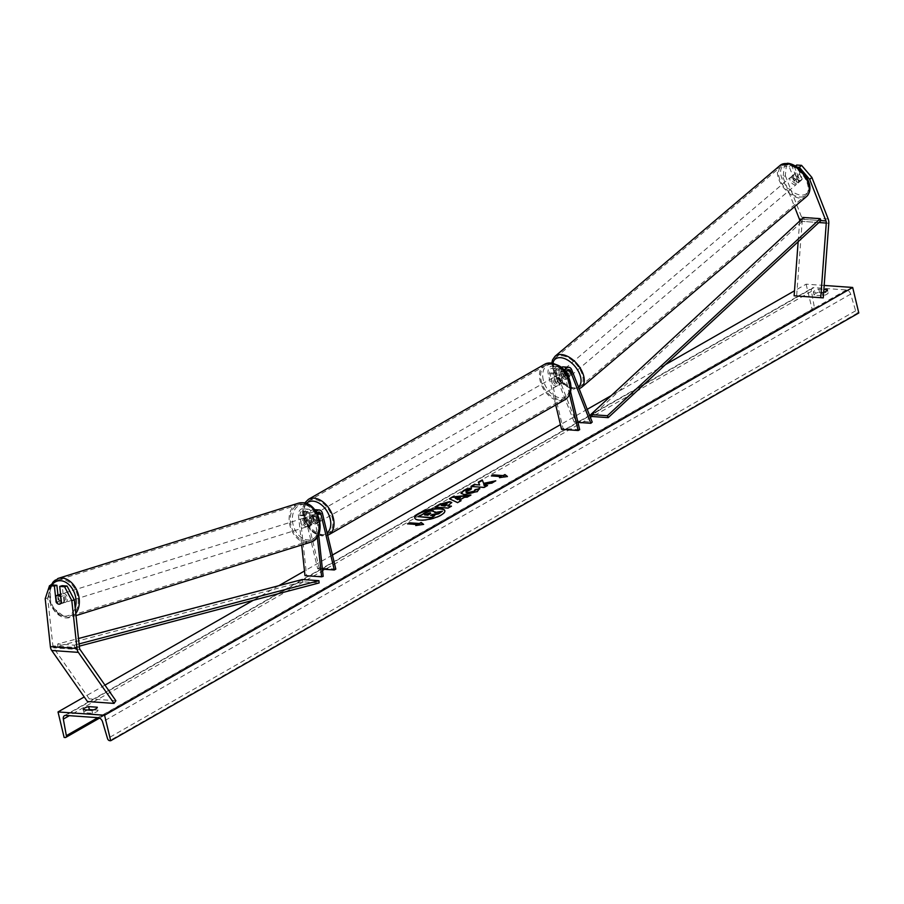 <?xml version="1.0" encoding="UTF-8"?>
<svg xmlns="http://www.w3.org/2000/svg" width="904" height="904" viewBox="0 0 904 904"><rect width="100%" height="100%" fill="white"/><g stroke="black" fill="none" stroke-linecap="round" stroke-linejoin="round"><path stroke-width="0.68" stroke-dasharray="4.52 3.39" d="M57.946 595.058L58.636 601.431A4.588 3.22 -106.9 0 0 61.483 603.42A4.588 3.22 -106.9 0 0 62.331 603.33A4.588 3.22 -106.9 0 0 63.958 601.815L61.461 602.572M45.2 598.753L47.697 597.996L52.884 645.897A3.672 2.52 94 0 0 52.997 646.507A3.672 2.52 94 0 0 53.562 647.818L89.259 698.848L87.439 701.527M47.697 597.996L52.003 584.944M63.958 601.815L62.206 585.668M115.87 700.724L89.259 698.848M58.636 601.431L56.477 602.087M789.147 166.585L791.362 164.641L786.48 164.302L785.293 175.568L783.079 177.5L784.265 166.234L789.147 166.585L794.639 180.585A4.588 2.746 -131.2 0 0 797.904 182.325A4.588 2.746 -131.2 0 0 799.396 181.896A4.588 2.746 -131.2 0 0 799.95 180.958L794.469 166.957L795.509 166.042M794.639 180.585L796.853 178.653A4.588 2.746 -131.2 0 0 800.119 180.393A4.588 2.746 -131.2 0 0 801.622 179.952A4.588 2.746 -131.2 0 0 802.176 179.026L796.684 165.025M783.079 177.5L794.537 206.722M797.226 167.15L794.469 166.957M785.293 175.568L801.577 217.107A7.345 5.04 -86 0 1 801.938 218.248A7.345 5.04 -86 0 1 802.176 221.378L796.639 296.003M799.667 221.084A3.672 2.52 -86 0 1 799.667 221.186L798.142 241.73M784.265 166.234L786.48 164.302M791.362 164.641L796.853 178.653M799.95 180.958L802.176 179.026M562.254 377.623L559.384 370.301A3.209 2.203 94 0 0 557.666 368.798A3.209 2.203 94 0 0 555.35 373.194L557.395 381.703A4.588 3.028 -119.8 0 0 561.712 383.319A4.588 3.028 -119.8 0 0 562.706 382.076L560.672 373.567A3.209 2.203 -86 0 1 562.989 369.171A3.209 2.203 -86 0 1 564.706 370.674L567.576 377.996A4.588 2.746 48.8 0 1 567.023 378.923A4.588 2.746 48.8 0 1 565.52 379.364A4.588 2.746 48.8 0 1 562.254 377.623L563.633 376.403A4.588 2.746 -131.2 0 0 566.91 378.154A4.588 2.746 -131.2 0 0 568.401 377.714A4.588 2.746 -131.2 0 0 568.955 376.787L566.085 369.465A5.503 3.785 -86 0 0 563.158 366.877M569.577 394.607L564.831 374.821L559.169 374.425L561.214 382.934A4.588 3.028 60.2 0 1 560.22 384.177A4.588 3.028 60.2 0 1 555.892 382.55L553.858 374.053A5.503 3.785 94 0 1 557.836 366.504A5.503 3.785 94 0 1 560.762 369.092L563.633 376.403M555.723 404.981L548.197 373.657A5.503 3.785 -86 0 1 552.174 366.109A5.503 3.785 -86 0 1 555.112 368.696L575.588 420.914L592.21 422.089M564.831 374.821A5.503 3.785 -86 0 1 564.853 371.16M559.169 374.425A5.503 3.785 -86 0 1 561.282 367.431M570.571 391.658L566.322 373.973A3.209 2.203 -86 0 1 566.209 373.013M577.95 422.394L574.198 422.123L575.588 420.914M561.565 429.343L563.068 428.496L549.7 372.798A3.209 2.203 -86 0 1 552.016 368.391A3.209 2.203 -86 0 1 553.723 369.906L574.198 422.123M579.69 429.66L563.068 428.496M567.576 377.996L568.955 376.787M562.706 382.076L561.214 382.934M557.395 381.703L555.892 382.55M311.925 524.173A4.588 3.22 73.1 0 1 310.298 525.687A4.588 3.22 73.1 0 1 309.462 525.778A4.588 3.22 73.1 0 1 306.603 523.8L305.688 515.37A3.209 2.203 -86 0 1 308.106 511.494A3.209 2.203 -86 0 1 309.97 513.506L312.016 522.003A4.588 3.028 -119.8 0 0 316.343 523.631A4.588 3.028 -119.8 0 0 317.338 522.388L315.293 513.879A3.209 2.203 94 0 0 313.428 511.879A3.209 2.203 94 0 0 311.01 515.743L311.925 524.173L310.366 524.648L309.45 516.218A5.503 3.785 94 0 1 313.586 509.585L314.581 509.653M322.445 513.427L316.784 513.02L318.829 521.529A4.588 3.028 60.2 0 1 317.835 522.772A4.588 3.028 60.2 0 1 313.507 521.156L311.462 512.647A5.503 3.785 -86 0 0 308.264 509.212A5.503 3.785 -86 0 0 304.128 515.834L305.043 524.275A4.588 3.22 -106.9 0 0 307.891 526.252A4.588 3.22 -106.9 0 0 308.739 526.162A4.588 3.22 -106.9 0 0 310.366 524.648M316.14 511.845A5.503 3.785 94 0 0 315.101 516.613L317.304 536.919M335.813 569.113L319.18 567.949L305.812 512.252A5.503 3.785 94 0 0 302.614 508.805A5.503 3.785 94 0 0 298.478 515.438L301.676 544.976M316.784 513.02A5.503 3.785 94 0 0 313.586 509.585M317.146 513.574A3.209 2.203 94 0 0 316.66 516.139L318.649 534.422M323.18 576.345L304.987 575.645M319.18 567.949L317.688 568.797L304.32 513.11A3.209 2.203 94 0 0 302.444 511.099A3.209 2.203 94 0 0 300.038 514.964L306.558 575.17M322.4 569.136L317.688 568.797M317.338 522.388L318.829 521.529M312.016 522.003L313.507 521.156M306.603 523.8L305.043 524.275M320.378 518.173A4.588 3.028 60.2 0 1 319.327 521.913A4.588 3.028 60.2 0 1 313.722 517.698A4.588 3.028 60.2 0 1 314.773 513.947A4.588 3.028 60.2 0 1 320.378 518.173M319.327 521.913L316.343 523.631A4.588 3.028 60.2 0 0 317.123 522.84L318.909 521.823A4.588 3.028 -119.8 0 0 319.18 518.851A4.588 3.028 -119.8 0 0 317.451 515.743L315.666 516.772A4.588 3.028 60.2 0 0 311.778 515.664A4.588 3.028 60.2 0 0 310.999 516.444L312.795 515.416A4.588 3.028 -119.8 0 0 312.535 518.387A4.588 3.028 -119.8 0 0 314.253 521.484L312.456 522.512A4.588 3.028 60.2 0 0 316.343 523.631L317.835 522.772M310.999 516.444L312.456 522.512M317.123 522.84L315.666 516.772M559.768 381.285A4.588 3.028 60.2 0 1 558.728 385.025A4.588 3.028 60.2 0 1 553.124 380.81A4.588 3.028 60.2 0 1 554.163 377.058A4.588 3.028 60.2 0 1 559.768 381.285M558.728 385.025L561.712 383.319A4.588 3.028 60.2 0 0 562.491 382.539L560.695 383.567A4.588 3.028 -119.8 0 0 560.966 380.595A4.588 3.028 -119.8 0 0 559.237 377.488L561.034 376.459A4.588 3.028 60.2 0 0 557.158 375.352A4.588 3.028 60.2 0 0 556.378 376.132L554.581 377.16A4.588 3.028 -119.8 0 0 554.322 380.132A4.588 3.028 -119.8 0 0 556.039 383.239L557.836 382.211A4.588 3.028 60.2 0 0 561.712 383.319L560.22 384.177M562.491 382.539L561.034 376.459M556.378 376.132L557.836 382.211M314.253 521.484L312.795 515.416M317.451 515.743L318.909 521.823M559.237 377.488L560.695 383.567M556.039 383.239L554.581 377.16M551.621 381.669A4.588 3.028 60.2 0 1 552.672 377.917A4.588 3.028 60.2 0 1 558.276 382.132A4.588 3.028 60.2 0 1 557.226 385.884A4.588 3.028 60.2 0 1 551.621 381.669M321.88 517.314A4.588 3.028 -119.8 0 0 316.276 513.099A4.588 3.028 -119.8 0 0 315.225 516.839A4.588 3.028 -119.8 0 0 320.83 521.066A4.588 3.028 -119.8 0 0 321.88 517.314M304.817 516.105A18.95 12.509 -119.8 0 0 327.96 533.529A18.95 12.509 -119.8 0 0 332.288 518.048A18.95 12.509 -119.8 0 0 309.145 500.624A18.95 12.509 -119.8 0 0 304.817 516.105M568.684 382.867A18.95 12.509 60.2 0 1 564.356 398.359A18.95 12.509 60.2 0 1 541.213 380.934A18.95 12.509 60.2 0 1 545.541 365.453A18.95 12.509 60.2 0 1 568.684 382.867M63.02 602.911A4.588 3.3 72.6 0 1 59.223 598.821A4.588 3.3 72.6 0 1 61.167 594.052A4.588 3.3 72.6 0 1 62.048 593.951A4.588 3.3 72.6 0 1 65.834 598.041A4.588 3.3 72.6 0 1 63.901 602.81A4.588 3.3 72.6 0 1 63.02 602.911M64.048 602.166L63.348 595.759A4.588 3.3 72.6 0 1 64.048 602.166L61.302 603.013A4.588 3.3 72.6 0 1 59.946 604.053A4.588 3.3 72.6 0 1 59.901 604.064M63.348 595.759L60.805 596.55M59.065 604.154A4.588 3.3 72.6 0 1 56.545 602.719L59.28 601.861A4.588 3.3 72.6 0 1 58.59 595.465L59.28 601.861M55.845 596.312L58.59 595.465M306.411 526.738A4.588 3.3 72.6 0 1 302.625 522.636A4.588 3.3 72.6 0 1 304.558 517.868A4.588 3.3 72.6 0 1 305.439 517.766A4.588 3.3 72.6 0 1 309.236 521.857A4.588 3.3 72.6 0 1 307.303 526.625A4.588 3.3 72.6 0 1 306.411 526.738M309.88 525.224L309.179 518.817A4.588 3.3 72.6 0 1 309.88 525.224L311.699 524.648A4.588 3.3 72.6 0 1 310.343 525.676A4.588 3.3 72.6 0 1 309.462 525.778A4.588 3.3 72.6 0 1 306.942 524.354L305.111 524.919A4.588 3.3 72.6 0 1 304.422 518.523L305.111 524.919M309.179 518.817L311.01 518.241A4.588 3.3 72.6 0 0 308.49 516.817A4.588 3.3 72.6 0 0 307.597 516.918A4.588 3.3 72.6 0 0 306.241 517.947L304.422 518.523M311.699 524.648L311.01 518.241M306.241 517.947L306.942 524.354M303.925 518.241A4.588 3.3 72.6 0 1 307.71 522.331A4.588 3.3 72.6 0 1 305.778 527.111A4.588 3.3 72.6 0 1 304.897 527.213A4.588 3.3 72.6 0 1 301.1 523.122A4.588 3.3 72.6 0 1 303.043 518.342A4.588 3.3 72.6 0 1 303.925 518.241M64.534 602.437A4.588 3.3 -107.4 0 0 65.427 602.335A4.588 3.3 -107.4 0 0 67.359 597.567A4.588 3.3 -107.4 0 0 63.574 593.465A4.588 3.3 -107.4 0 0 62.681 593.578A4.588 3.3 -107.4 0 0 60.749 598.346A4.588 3.3 -107.4 0 0 64.534 602.437M62.048 579.43A18.95 13.628 -107.4 0 0 58.398 579.871A18.95 13.628 -107.4 0 0 50.398 599.567A18.95 13.628 -107.4 0 0 66.06 616.471A18.95 13.628 -107.4 0 0 69.71 616.042A18.95 13.628 -107.4 0 0 77.699 596.346A18.95 13.628 -107.4 0 0 62.048 579.43M306.411 541.247A18.95 13.628 72.6 0 1 290.76 524.343A18.95 13.628 72.6 0 1 298.749 504.635A18.95 13.628 72.6 0 1 302.399 504.206A18.95 13.628 72.6 0 1 318.061 521.111A18.95 13.628 72.6 0 1 310.072 540.818A18.95 13.628 72.6 0 1 306.411 541.247M414.8 518.139A15.481 4.701 -13.5 0 0 414.834 518.354A15.481 4.701 -13.5 0 0 425.004 520.365A15.481 4.701 -13.5 0 0 441.107 515.529A15.481 4.701 -13.5 0 0 444.937 511.122A15.481 4.701 -13.5 0 0 444.87 510.918M824.165 285.449L806.108 284.172L794.492 290.817M665.491 364.583L611.217 395.613M587.216 409.342L560.446 424.654M332.435 555.033L304.49 571M278.771 585.713L253.256 600.301M104.943 685.108L84.241 696.95M823.657 292.354A5.74 1.74 166.5 0 1 822.052 292.794L813.397 292.184A5.74 1.74 166.5 0 1 818.787 289.099L823.872 289.461M828.143 292.693A5.74 1.74 166.5 0 1 826.731 294.32A5.74 1.74 166.5 0 1 822.764 295.766L814.12 295.156A5.74 1.74 166.5 0 1 819.499 292.082L828.143 292.693L827.431 289.709M87.801 710.013A5.74 1.74 -13.5 0 0 83.97 712.668L92.615 713.279A5.74 1.74 -13.5 0 0 96.581 711.821A5.74 1.74 -13.5 0 0 98.005 710.194L97.282 707.222M806.108 284.172L812.233 309.676L813.272 309.756A2.294 1.514 -119.8 0 0 813.905 309.62A2.294 1.514 -119.8 0 0 814.459 307.902L811.442 291.348A4.588 3.028 60.2 0 1 812.56 287.913A4.588 3.028 60.2 0 1 813.815 287.642L846.404 289.947A4.588 3.028 60.2 0 1 850.664 294.116L855.636 310.806A2.294 1.514 -119.8 0 0 857.76 312.897L858.8 312.965M98.005 710.194L93.451 709.877M812.233 309.676L64.139 737.449M92.615 713.279L91.903 710.295M83.97 712.668L83.247 709.685M819.499 292.082L818.787 289.099M814.12 295.156L813.397 292.184M822.764 295.766L822.052 292.794M418.145 517.031L429.163 511.653L435.265 511.867M435.321 512.466L442.508 511.653M431.411 515.404L434.801 516.071M417.648 524.953L407.568 523.823M407.67 524.241L408.314 523.868M416.891 525.382L423.626 524.376M507.517 476.894L499.528 477.64M499.629 478.069L500.68 477.47M501.426 477.041L491.347 475.911M492.104 475.956L491.448 476.329M483.922 484.872L491.866 483.504L495.754 480.804M495.855 481.222L494.635 481.436M471.673 486.499L484.329 487.81L487.55 485.493M487.651 485.923L486.894 485.866M478.465 482.623L479.741 485.358M451.751 502.714L447.74 506.296M450.791 506.511L451.435 506.138M451.537 506.568L448.124 508.037M448.226 508.466L434.813 507.099M434.914 507.528L435.57 507.155M447.164 504.104L441.333 505.844M479.662 488.725L477.368 491.968L464.317 495.008L461.142 493.482M471.515 488.205L471.074 489.358M471.176 489.787L465.955 492.138M461.153 501.076L457.616 502.601M457.718 503.031L449.367 498.771M469.99 495.528L470.927 494.996M471.029 495.415L467.391 497.019M467.492 497.437L464.17 497.347M464.272 497.765L459.627 500.421M460.464 498.115L455.379 498.601M425.309 514.975L427.863 515.574L430.055 514.319L430.259 513.189M796.345 183.591A4.588 2.667 49.7 0 1 792.085 180.438A4.588 2.667 49.7 0 1 791.859 176.201A4.588 2.667 49.7 0 1 793.294 175.817A4.588 2.667 49.7 0 1 797.565 178.958A4.588 2.667 49.7 0 1 797.791 183.207A4.588 2.667 49.7 0 1 796.345 183.591M792.593 175.749L795.158 173.579A4.588 2.667 49.7 0 1 795.554 173.059A4.588 2.667 49.7 0 1 797 172.675A4.588 2.667 49.7 0 1 799.712 173.986L801.893 179.546A4.588 2.667 49.7 0 1 801.498 180.065A4.588 2.667 49.7 0 1 800.051 180.45A4.588 2.667 49.7 0 1 797.339 179.128L794.774 181.308A4.588 2.667 49.7 0 1 792.593 175.749L794.774 181.308M795.158 173.579L797.339 179.128M801.893 179.546L799.328 181.715L797.147 176.167A4.588 2.667 49.7 0 1 799.328 181.715M797.147 176.167L799.712 173.986M568.367 376.945A4.588 2.667 49.7 0 1 564.107 373.793A4.588 2.667 49.7 0 1 563.881 369.555A4.588 2.667 49.7 0 1 565.316 369.171A4.588 2.667 49.7 0 1 569.588 372.312A4.588 2.667 49.7 0 1 569.814 376.561A4.588 2.667 49.7 0 1 568.367 376.945M569.079 377.002L566.898 371.454A4.588 2.667 49.7 0 1 569.079 377.002L567.362 378.46A4.588 2.667 49.7 0 1 566.966 378.968A4.588 2.667 49.7 0 1 565.52 379.364A4.588 2.667 49.7 0 1 562.808 378.041L564.514 376.595A4.588 2.667 49.7 0 1 562.333 371.036L564.514 376.595M563.881 369.555L561.034 371.973A4.588 2.667 49.7 0 0 560.627 372.493L562.333 371.036M561.034 371.973A4.588 2.667 49.7 0 1 562.469 371.589A4.588 2.667 49.7 0 1 565.192 372.9L566.898 371.454M567.362 378.46L565.192 372.9M560.627 372.493L562.808 378.041M569.791 375.736A4.588 2.667 49.7 0 1 565.531 372.584A4.588 2.667 49.7 0 1 565.305 368.346A4.588 2.667 49.7 0 1 566.751 367.962A4.588 2.667 49.7 0 1 571.012 371.103A4.588 2.667 49.7 0 1 571.238 375.352A4.588 2.667 49.7 0 1 569.791 375.736M791.87 177.026A4.588 2.667 -130.3 0 0 790.424 177.41A4.588 2.667 -130.3 0 0 790.661 181.647A4.588 2.667 -130.3 0 0 794.921 184.8A4.588 2.667 -130.3 0 0 796.367 184.416A4.588 2.667 -130.3 0 0 796.141 180.167A4.588 2.667 -130.3 0 0 791.87 177.026M787.101 164.844A18.95 11.006 -130.3 0 0 781.135 166.46A18.95 11.006 -130.3 0 0 782.073 183.975A18.95 11.006 -130.3 0 0 799.69 196.97A18.95 11.006 -130.3 0 0 805.656 195.366A18.95 11.006 -130.3 0 0 804.718 177.851A18.95 11.006 -130.3 0 0 787.101 164.844M561.972 355.781A18.95 11.006 49.7 0 1 579.588 368.787A18.95 11.006 49.7 0 1 580.526 386.302A18.95 11.006 49.7 0 1 574.571 387.918A18.95 11.006 49.7 0 1 556.954 374.911A18.95 11.006 49.7 0 1 556.016 357.396A18.95 11.006 49.7 0 1 561.972 355.781M79.315 646.145L74.501 647.422L57.879 646.247L302.49 581.769L319.112 582.944M302.286 579.509L302.49 581.769M74.501 647.422L74.309 645.162L57.675 643.987L78.49 638.506M74.309 645.162L79.077 643.908M57.879 646.247L57.675 643.987M801.69 219.22L820.979 220.576L804.357 219.401L591.566 416.462M804.357 219.401L803.554 217.491M79.495 647.772L52.884 645.897M80.173 649.693L53.562 647.818M828.188 218.994L801.577 217.107M818.866 222.542L799.667 221.186M828.787 223.265L802.176 221.378M560.762 369.092L555.112 368.696M571.746 369.86L566.085 369.465M566.74 370.821L564.706 370.674M566.322 373.973L560.672 373.567M559.384 370.301L553.723 369.906M555.35 373.194L549.7 372.798M553.858 374.053L548.197 373.657M304.128 515.834L298.478 515.438M315.101 516.613L309.45 516.218M317.372 514.026L315.293 513.879M316.66 516.139L311.01 515.743M305.688 515.37L300.038 514.964M309.97 513.506L304.32 513.11M311.462 512.647L305.812 512.252M306.354 503.505A18.125 11.967 -119.8 0 0 303.913 517.009A18.125 11.967 -119.8 0 0 313.982 532.015A18.125 11.967 -119.8 0 0 327.124 532.931M304.659 503.008L303.077 506.715L302.535 512.082L303.179 516.681C308.569 531.823 317.078 537.857 328.683 534.806A20.419 13.481 60.2 0 1 303.744 516.037A20.419 13.481 60.2 0 1 308.411 499.347M544.818 364.176A20.419 13.481 -119.8 0 0 540.151 380.855A20.419 13.481 -119.8 0 0 565.09 399.624M543.304 380.121A18.125 11.967 60.2 0 1 552.412 364.255A18.125 11.967 60.2 0 1 569.588 381.974A18.125 11.967 60.2 0 1 560.48 397.839A18.125 11.967 60.2 0 1 543.304 380.121M51.912 584.978A18.125 13.04 -107.4 0 0 50.76 604.188A18.125 13.04 -107.4 0 0 64.455 616.144A18.125 13.04 -107.4 0 0 75.168 607.872M75.778 613.432A20.419 14.69 72.6 0 1 70.15 617.443A20.419 14.69 72.6 0 1 66.218 617.907A20.419 14.69 72.6 0 1 49.347 599.691A20.419 14.69 72.6 0 1 57.958 578.47M298.309 503.234A20.419 14.69 -107.4 0 0 289.698 524.467A20.419 14.69 -107.4 0 0 306.569 542.683A20.419 14.69 -107.4 0 0 310.513 542.219M304.015 504.534A18.125 13.04 72.6 0 1 319.361 523.088A18.125 13.04 72.6 0 1 307.846 539.959A18.125 13.04 72.6 0 1 292.5 521.416A18.125 13.04 72.6 0 1 304.015 504.534M813.815 287.642L65.709 715.414M846.404 289.947L98.299 717.708M813.272 309.756L65.167 737.528M857.76 312.897L109.666 740.67M855.636 310.806L107.531 738.579M850.664 294.116L102.57 721.878M811.442 291.348L69.359 715.674M814.459 307.902L97.824 717.674M788.796 164.336A18.125 10.52 -130.3 0 0 781.949 178.54A18.125 10.52 -130.3 0 0 800.842 195.072A18.125 10.52 -130.3 0 0 807.69 180.856A18.125 10.52 -130.3 0 0 788.796 164.336M806.605 196.484A20.419 11.854 49.7 0 1 800.187 198.225A20.419 11.854 49.7 0 1 781.203 184.213A20.419 11.854 49.7 0 1 780.186 165.342M555.067 356.278A20.419 11.854 -130.3 0 0 556.073 375.149A20.419 11.854 -130.3 0 0 575.057 389.161A20.419 11.854 -130.3 0 0 581.475 387.421M578.447 386.98A18.125 10.52 49.7 0 1 572.865 388.426A18.125 10.52 49.7 0 1 558.107 378.991A18.125 10.52 49.7 0 1 552.898 363.08M62.331 603.33L59.834 604.087M799.396 181.896L801.622 179.952M562.989 369.171L568.65 369.566M557.666 368.798L552.016 368.391M557.836 366.504L552.174 366.109M567.023 378.923L568.401 377.714M310.298 525.687L308.739 526.162M313.428 511.879L319.078 512.274M308.106 511.494L302.444 511.099M308.264 509.212L302.614 508.805M314.773 513.947L311.778 515.664M554.163 377.058L557.158 375.352M552.672 377.917L316.276 513.099M564.356 398.359L327.96 533.529M545.541 365.453L309.145 500.624M557.226 385.884L320.83 521.066M50.161 585.509L50.827 606.109L65.834 617.952L76.015 615.613M59.946 604.053L63.901 602.81M60.557 594.244L61.167 594.052M307.303 526.625L310.343 525.676M304.558 517.868L307.597 516.918M305.778 527.111L65.427 602.335M298.749 504.635L58.398 579.871M310.072 540.818L69.71 616.042M303.043 518.342L62.681 593.578M64.455 715.685L812.56 287.913M99.564 718.081L813.905 309.62M551.836 362.899L558.356 379.974L574.085 389.5L579.17 388.822M791.859 176.201L795.554 173.059M801.498 180.065L797.791 183.207M569.814 376.561L566.966 378.968M565.305 368.346L790.424 177.41M580.526 386.302L805.656 195.366M556.016 357.396L781.135 166.46M571.238 375.352L796.367 184.416"/><path stroke-width="1.36" d="M54.387 586.052L49.505 585.702L52.003 584.944L56.884 585.295L54.387 586.052L56.138 602.188A4.588 3.22 -106.9 0 0 58.986 604.177A4.588 3.22 -106.9 0 0 59.834 604.087A4.588 3.22 -106.9 0 0 61.461 602.572L59.709 586.425L64.591 586.775L67.088 586.018L62.206 585.668L59.709 586.425M56.884 585.295L57.946 595.058M67.088 586.018L74.309 599.872L79.495 647.772A3.672 2.52 94 0 0 79.597 648.383A3.672 2.52 94 0 0 80.173 649.693L115.87 700.724L114.051 703.402L87.439 701.527L51.731 650.496A7.345 5.04 94 0 1 50.601 647.874A7.345 5.04 94 0 1 50.387 646.654L45.2 598.753L49.505 585.702M74.309 599.872L71.811 600.629L76.998 648.53A7.345 5.04 94 0 0 77.202 649.75A7.345 5.04 94 0 0 78.343 652.372L114.051 703.402M71.811 600.629L64.591 586.775M794.537 206.722L799.362 219.05A3.672 2.52 -86 0 1 799.543 219.615A3.672 2.52 -86 0 1 799.667 221.084M809.679 179.376L811.894 177.444L801.565 165.364L799.351 167.308L809.679 179.376L825.973 220.926A3.672 2.52 -86 0 1 826.154 221.503A3.672 2.52 -86 0 1 826.267 223.062L820.73 297.676L823.25 297.879L794.13 295.8L798.142 241.73M799.351 167.308L797.226 167.15M801.565 165.364L796.684 165.025L795.509 166.042M811.894 177.444L828.188 218.994A7.345 5.04 -86 0 1 828.539 220.135A7.345 5.04 -86 0 1 828.787 223.265L823.25 297.879M820.73 297.676L794.13 295.8M564.853 371.16A5.503 3.785 -86 0 1 568.808 367.284A5.503 3.785 -86 0 1 571.746 369.86L592.21 422.089L590.832 423.298L577.95 422.394M561.282 367.431A5.503 3.785 -86 0 1 563.158 366.877L568.808 367.284M566.209 373.013A3.209 2.203 -86 0 1 568.65 369.566A3.209 2.203 -86 0 1 570.356 371.081L590.832 423.298M570.571 391.658L579.69 429.66L578.198 430.519L561.565 429.343L555.723 404.981M578.198 430.519L569.577 394.607M317.304 536.919L321.621 576.808L304.987 575.645L301.676 544.976M322.4 569.136L334.322 569.972L335.813 569.113L322.445 513.427A5.503 3.785 94 0 0 319.236 509.98A5.503 3.785 94 0 0 316.14 511.845M334.322 569.972L320.943 514.274A3.209 2.203 94 0 0 319.078 512.274A3.209 2.203 94 0 0 317.146 513.574M318.649 534.422L323.18 576.345L321.621 576.808M59.901 604.064A4.588 3.3 72.6 0 1 59.065 604.154M56.545 602.719L55.845 596.312A4.588 3.3 72.6 0 1 57.212 595.284A4.588 3.3 72.6 0 1 58.093 595.182A4.588 3.3 72.6 0 1 60.613 596.617L60.805 596.55M61.291 602.878L60.613 596.617M444.87 510.918A15.481 4.701 -13.5 0 0 434.44 509.155A15.481 4.701 -13.5 0 0 418.676 513.947A15.481 4.701 -13.5 0 0 414.8 518.139M418.575 513.528A15.481 4.701 -13.5 0 0 414.733 517.924A15.481 4.701 -13.5 0 0 424.903 519.936A15.481 4.701 -13.5 0 0 441.005 515.111A15.481 4.701 -13.5 0 0 444.836 510.703A15.481 4.701 -13.5 0 0 434.677 508.692A15.481 4.701 -13.5 0 0 418.575 513.528M104.57 715.233L58.014 711.945L64.139 737.449L65.167 737.528A2.294 1.514 -119.8 0 0 65.8 737.393A2.294 1.514 -119.8 0 0 66.354 735.675L63.336 719.109A4.588 3.028 60.2 0 1 64.455 715.685A4.588 3.028 60.2 0 1 65.709 715.414L98.299 717.708A4.588 3.028 60.2 0 1 102.57 721.878L107.531 738.579A2.294 1.514 -119.8 0 0 109.666 740.67L110.695 740.738L104.57 715.233L852.675 287.461L824.165 285.449M794.492 290.817L665.491 364.583M611.217 395.613L587.216 409.342M560.446 424.654L332.435 555.033M304.49 571L278.771 585.713M253.256 600.301L104.943 685.108M84.241 696.95L58.014 711.945M475.086 489.584L475.289 490.25L479.561 488.296L477.267 491.539L464.215 494.59L461.063 493.268L463.56 490.488L471.413 487.776L471.074 489.358L466.893 490.748L465.854 491.934L467.594 492.623L474.001 491.245L475.086 489.584L479.809 488.781M449.593 501.652L451.74 502.488L447.638 505.867L451.435 506.138L448.124 508.037L434.813 507.099L439.943 504.161L449.593 501.652L451.751 502.714M483.482 482.939L482.295 479.945L478.363 482.194L479.64 484.939L474.238 484.555L470.927 486.454L484.228 487.392L487.55 485.493L484.103 485.245L483.821 484.454L491.765 483.075L495.754 480.804L483.583 483.369L482.295 479.945M83.247 709.685L91.903 710.295A5.74 1.74 -13.5 0 0 95.869 708.849A5.74 1.74 -13.5 0 0 97.282 707.222L88.637 706.612A5.74 1.74 -13.5 0 0 83.247 709.685M823.872 289.461L827.431 289.709A5.74 1.74 166.5 0 1 826.019 291.348A5.74 1.74 166.5 0 1 823.657 292.354M417.546 524.523L415.75 525.552L423.626 524.376L421.128 522.467L419.332 523.495L409.354 522.794L407.568 523.823L417.546 524.523L416.891 525.382M504.918 474.555L507.415 476.464L499.528 477.64L501.324 476.611L491.347 475.911L493.143 474.882L503.121 475.583L504.918 474.555L507.031 476.521M464.17 497.347L459.526 500.002L461.04 500.646L457.616 502.601L449.367 498.771L452.542 496.951L470.927 494.996L467.391 497.019L464.17 497.347M93.451 709.877L89.349 709.583A5.74 1.74 -13.5 0 0 87.801 710.013M852.675 287.461L858.8 312.965L110.695 740.738M89.349 709.583L88.637 706.612M435.265 511.867L435.321 512.466M431.411 515.404L438.666 513.856L442.406 511.235L438.564 513.427L432.112 514.523L430.654 515.359L434.7 515.642L431.366 517.54L418.043 516.602L429.061 511.223L433.265 510.839L434.892 512.545L442.406 511.235M434.7 515.642L431.468 517.969L418.043 516.602M408.314 523.868L409.354 522.794M423.241 524.433L421.23 522.896L419.332 523.495M419.433 523.924L409.455 523.213M500.68 477.47L501.324 476.611M503.121 475.583L493.143 474.882M493.245 475.301L492.104 475.956M503.223 476.012L505.02 474.984M494.635 481.436L483.583 483.369M486.894 485.866L484.205 485.674L483.821 484.454M479.64 484.939L474.238 484.555M474.34 484.985L471.673 486.499M482.397 480.374L478.544 482.578M450.791 506.511L447.638 505.867M435.57 507.155L440.045 504.59L449.695 502.07M441.231 505.415L444.745 505.664L446.316 504.771L446.486 503.562L441.231 505.415L444.847 506.093L446.418 505.189L446.587 503.991M446.486 503.562L447.164 504.104M461.142 493.482L463.662 490.917L471.515 488.205M465.955 492.138L467.696 493.053L474.103 491.674L475.188 490.013M460.667 500.861L459.526 500.002M449.842 498.985L452.542 496.951M452.644 497.381L469.99 495.528M455.277 498.183L457.797 499.641L460.362 497.686L455.277 498.183L457.695 499.211L460.362 497.686M430.756 513.291L430.112 512.76L424.564 514.93L427.761 515.156L429.954 513.901L430.157 512.771L429.954 513.901M430.112 512.76L425.309 514.975M79.315 646.145L319.112 582.944L318.92 580.684L302.286 579.509L78.49 638.506M79.077 643.908L318.92 580.684M608.2 417.637L591.566 416.462L590.775 414.552L607.398 415.727L608.2 417.637L820.979 220.576L820.188 218.666L607.398 415.727M820.188 218.666L803.554 217.491L590.775 414.552M78.343 652.372L51.731 650.496M76.998 648.53L50.387 646.654M825.973 220.926L820.979 220.576M801.69 219.22L799.362 219.05M826.267 223.062L818.866 222.542M570.356 371.081L566.74 370.821M320.943 514.274L317.372 514.026M327.124 532.931A18.125 11.967 -119.8 0 0 330.186 518.862A18.125 11.967 -119.8 0 0 319.654 503.539A18.125 11.967 -119.8 0 0 306.354 503.505M304.659 503.008L308.411 499.347A20.419 13.481 60.2 0 1 333.35 518.128A20.419 13.481 60.2 0 1 328.683 534.806L565.09 399.624A20.419 13.481 -119.8 0 0 569.746 382.946A20.419 13.481 -119.8 0 0 544.818 364.176C557.915 361.939 566.412 367.973 570.322 382.29C572.074 390.234 570.322 396.008 565.09 399.624M75.168 607.872A18.125 13.04 -107.4 0 0 60.613 580.718A18.125 13.04 -107.4 0 0 51.912 584.978M50.161 585.509L57.958 578.47A20.419 14.69 72.6 0 1 61.89 577.995A20.419 14.69 72.6 0 1 77.416 591.691A20.419 14.69 72.6 0 1 75.778 613.432M76.015 615.613L310.513 542.219A20.419 14.69 -107.4 0 0 319.112 520.986A20.419 14.69 -107.4 0 0 302.252 502.771A20.419 14.69 -107.4 0 0 298.309 503.234L57.958 578.47M69.359 715.674L63.336 719.109M97.824 717.674L66.354 735.675M806.605 196.484C817.137 185.874 800.548 164.358 787.576 163.262L780.186 165.342A20.419 11.854 49.7 0 1 786.616 163.601A20.419 11.854 49.7 0 1 805.6 177.613A20.419 11.854 49.7 0 1 806.605 196.484L581.475 387.421A20.419 11.854 -130.3 0 0 580.47 368.549A20.419 11.854 -130.3 0 0 561.486 354.537A20.419 11.854 -130.3 0 0 555.067 356.278L552.536 359.894L551.836 362.899M552.898 363.08A18.125 10.52 49.7 0 1 560.819 357.69A18.125 10.52 49.7 0 1 577.746 370.244A18.125 10.52 49.7 0 1 578.447 386.98M313.586 509.585L319.236 509.98M308.411 499.347L544.818 364.176M327.7 535.304L328.683 534.806M298.309 503.234L302.637 502.726C320.061 502.839 327.44 537.778 310.513 542.219M57.212 595.284L61.167 594.052M65.8 737.393L99.564 718.081M780.186 165.342L555.067 356.278M579.17 388.822L581.475 387.421"/></g></svg>
